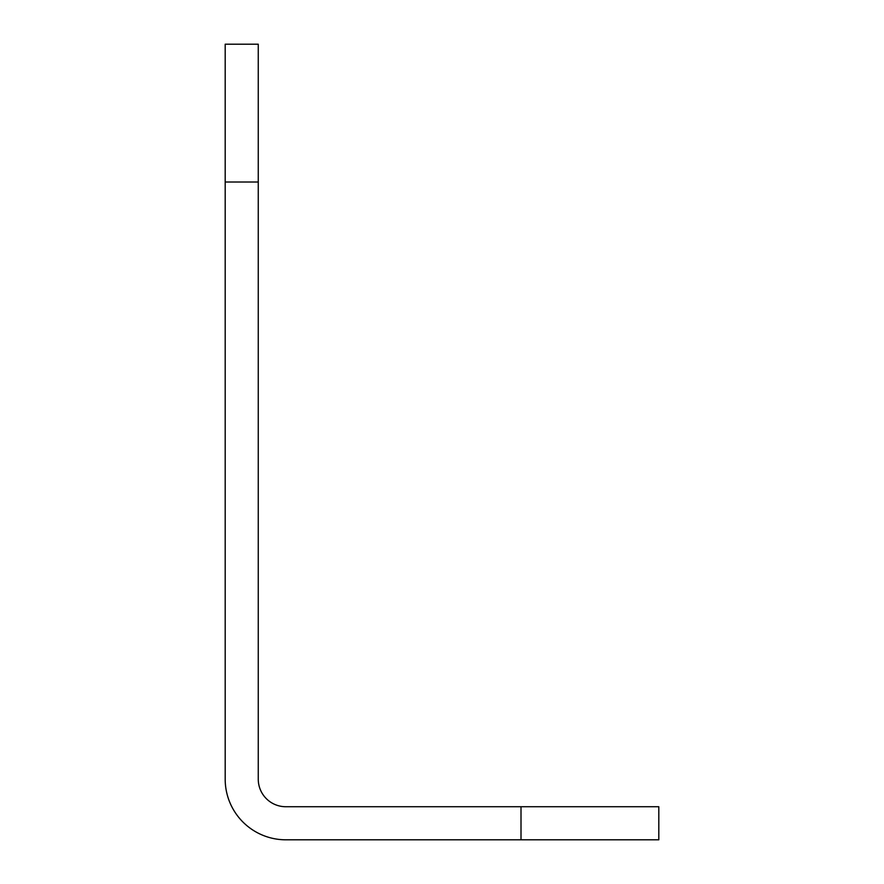 <?xml version="1.0" encoding="UTF-8"?>
<svg xmlns="http://www.w3.org/2000/svg" width="884" height="884" viewBox="0 0 884 884"><rect width="100%" height="100%" fill="white"/><g stroke="black" fill="none" stroke-linecap="round" stroke-linejoin="round"><path stroke-width="1.33" d="M521.007 806.727L285.819 806.727A27.559 27.559 0 0 1 258.261 779.169L258.261 182.005L225.188 182.005L225.188 779.169A60.631 60.631 0 0 0 285.819 839.8L521.007 839.8L521.007 806.727L658.812 806.727L658.812 839.8L521.007 839.8M225.188 779.169A60.631 60.631 0 0 0 285.819 839.8M225.188 182.005L225.188 44.2L258.261 44.2L258.261 182.005"/></g></svg>
